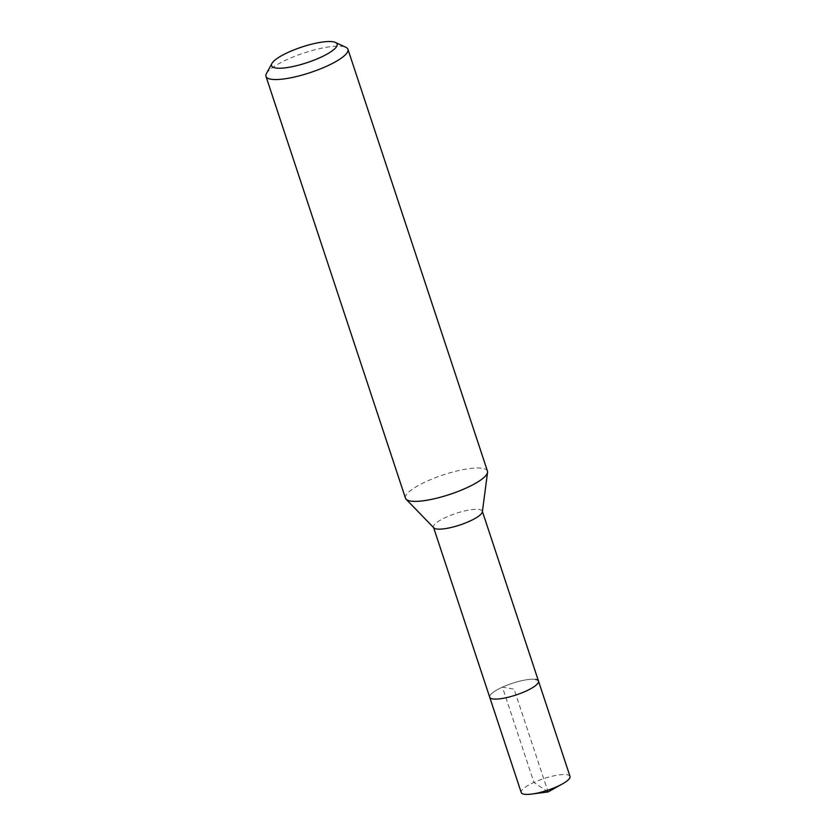 <?xml version="1.0" encoding="UTF-8"?>
<svg xmlns="http://www.w3.org/2000/svg" width="836" height="836" viewBox="0 0 836 836"><rect width="100%" height="100%" fill="white"/><g stroke="black" fill="none" stroke-linecap="round" stroke-linejoin="round"><path stroke-width="0.63" stroke-dasharray="4.18 3.13" d="M570.016 776.393A25.697 6.134 -18.3 0 0 567.121 774.721A25.697 6.134 -18.3 0 0 538.666 780.448A25.697 6.134 -18.3 0 0 521.225 792.528M489.708 697.234A25.697 6.134 161.7 0 1 507.149 685.154A25.697 6.134 161.7 0 1 535.604 679.428A25.697 6.134 -18.3 0 0 507.149 685.154A25.697 6.134 -18.3 0 0 489.708 697.234M433.874 527.892A25.697 6.134 161.7 0 1 433.497 527.276A25.697 6.134 161.7 0 1 450.938 515.195A25.697 6.134 161.7 0 1 479.394 509.469A25.697 6.134 161.7 0 1 482.288 511.141A25.697 6.134 161.7 0 1 482.351 511.862M538.499 681.1A25.697 6.134 -18.3 0 0 535.604 679.428M487.451 471.117A43.158 10.293 -18.3 0 0 482.591 468.317A43.158 10.293 -18.3 0 0 434.793 477.931A43.158 10.293 -18.3 0 0 405.491 498.225M266.444 73.578A43.158 10.293 161.7 0 1 300.249 54.256A43.158 10.293 161.7 0 1 343.084 46.492A43.158 10.293 161.7 0 1 345.895 47.307M548.092 791.932L533.932 782.433L502.426 687.129L514.098 689.167L548.092 791.932"/><path stroke-width="1.25" d="M433.612 527.61L521.225 792.528A25.697 6.134 -18.3 0 0 524.109 794.2A25.697 6.134 -18.3 0 0 531.821 794.054A25.697 6.134 -18.3 0 0 562.409 783.938A25.697 6.134 -18.3 0 0 570.016 776.393L538.499 681.1A25.697 6.134 161.7 0 1 521.058 693.18A25.697 6.134 161.7 0 1 492.603 698.906A25.697 6.134 161.7 0 1 489.708 697.234A25.697 6.134 -18.3 0 0 492.603 698.906A25.697 6.134 -18.3 0 0 521.058 693.18A25.697 6.134 -18.3 0 0 538.499 681.1A25.697 6.134 161.7 0 0 535.604 679.428M487.555 472.33L482.351 511.862A25.697 6.134 161.7 0 1 463.489 523.733A25.697 6.134 161.7 0 1 436.392 528.948A25.697 6.134 161.7 0 1 433.874 527.892L406.129 499.259A43.158 10.293 -18.3 0 0 410.351 501.025A43.158 10.293 -18.3 0 0 455.871 492.279A43.158 10.293 -18.3 0 0 487.555 472.33A43.158 10.293 -18.3 0 0 487.451 471.117L347.943 49.293A43.158 10.293 161.7 0 1 318.652 69.587A43.158 10.293 161.7 0 1 270.843 79.201A43.158 10.293 161.7 0 1 265.984 76.4A43.158 10.293 161.7 0 1 266.444 73.578L271.919 63.473A34.527 8.235 161.7 0 1 298.964 48.018A34.527 8.235 161.7 0 1 333.23 41.8A34.527 8.235 161.7 0 1 335.476 42.458A34.527 8.235 161.7 0 1 317.513 58.729A34.527 8.235 161.7 0 1 275.441 67.967A34.527 8.235 161.7 0 1 271.919 63.473M265.984 76.4L405.491 498.225A43.158 10.293 -18.3 0 0 406.129 499.259M335.476 42.458L345.895 47.307A43.158 10.293 161.7 0 1 347.943 49.293M531.821 794.054L548.092 791.932L562.409 783.938M482.403 511.475L538.499 681.1"/></g></svg>
